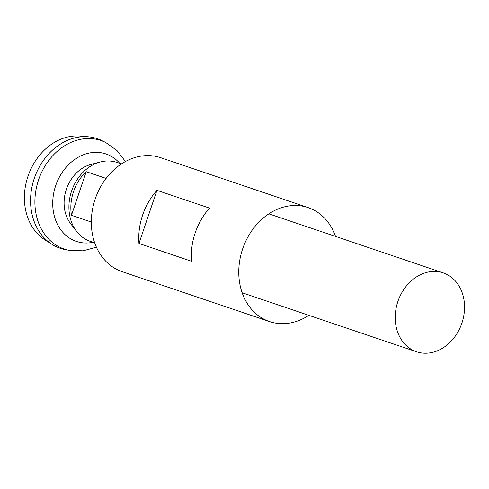 <?xml version="1.0" encoding="UTF-8"?>
<svg xmlns="http://www.w3.org/2000/svg" width="489" height="489" viewBox="0 0 489 489"><rect width="100%" height="100%" fill="white"/><g stroke="black" fill="none" stroke-linecap="round" stroke-linejoin="round"><path stroke-width="0.73" d="M416.524 351.774A41.651 33.784 -71.3 0 1 397.881 301.493A41.651 33.784 -71.3 0 1 443.23 272.874A41.651 33.784 -71.3 0 1 461.873 323.156A41.651 33.784 -71.3 0 1 416.524 351.774L242.141 292.752M94.701 242.844L90.233 241.334A41.651 33.784 -71.3 0 1 76.675 231.505A41.651 33.784 -71.3 0 1 71.59 191.052A41.651 33.784 -71.3 0 1 100.202 162A41.651 33.784 -71.3 0 1 116.938 162.427L121.406 163.943M443.23 272.874L268.852 213.846M96.431 247.214L83.026 250.82L69.322 250.362L65.343 249.616A57.849 46.92 -71.3 0 1 60.178 248.259A57.849 46.92 -71.3 0 1 60.165 248.253A57.849 46.92 -71.3 0 1 51.865 244.274A57.849 46.92 -71.3 0 1 34.273 178.418A57.849 46.92 -71.3 0 1 88.246 136.786A57.849 46.92 -71.3 0 1 97.262 138.668A57.849 46.92 -71.3 0 1 97.268 138.668A57.849 46.92 -71.3 0 1 102.201 140.734L105.813 142.556L116.975 150.514L125.441 161.523M100.202 162L90.801 164.493A35.55 28.833 108.7 0 0 66.376 189.286A35.55 28.833 108.7 0 0 70.722 223.815L76.675 231.505M60.178 248.259A57.849 46.92 -71.3 0 1 34.285 178.424A57.849 46.92 -71.3 0 1 97.274 138.674M51.865 244.274L44.964 239.885A55.862 45.312 -71.3 0 1 27.977 176.284A55.862 45.312 -71.3 0 1 80.098 136.083L88.246 136.786M86.223 171.7L71.461 215.313A41.651 33.784 -71.3 0 1 86.223 171.7L106.089 178.424M91.327 222.037L71.461 215.313M335.552 236.425A60.159 48.796 108.7 0 0 308.137 207.605L160.698 157.696A60.159 48.796 108.7 0 0 95.19 199.035A60.159 48.796 108.7 0 0 122.122 271.67L269.561 321.573A60.159 48.796 108.7 0 0 308.846 315.332M308.137 207.605A60.159 48.796 108.7 0 0 242.63 248.944A60.159 48.796 108.7 0 0 269.561 321.573M195.19 232.886A60.159 48.796 108.7 0 0 191.529 261.267L138.962 243.473A60.159 48.796 108.7 0 1 142.623 215.093A60.159 48.796 108.7 0 1 156.951 190.325L209.518 208.118A60.159 48.796 108.7 0 0 195.19 232.886M156.951 190.325L138.962 243.473M69.322 250.362A57.28 46.455 -71.3 0 1 64.206 249.023A57.28 46.455 -71.3 0 1 38.57 179.873A57.28 46.455 -71.3 0 1 100.936 140.514A57.28 46.455 -71.3 0 1 105.813 142.556M93.093 242.299A46.162 37.445 -71.3 0 1 76.351 241.401A46.162 37.445 -71.3 0 1 55.685 185.667A46.162 37.445 -71.3 0 1 105.954 153.943A46.162 37.445 -71.3 0 1 119.805 163.399"/></g></svg>
